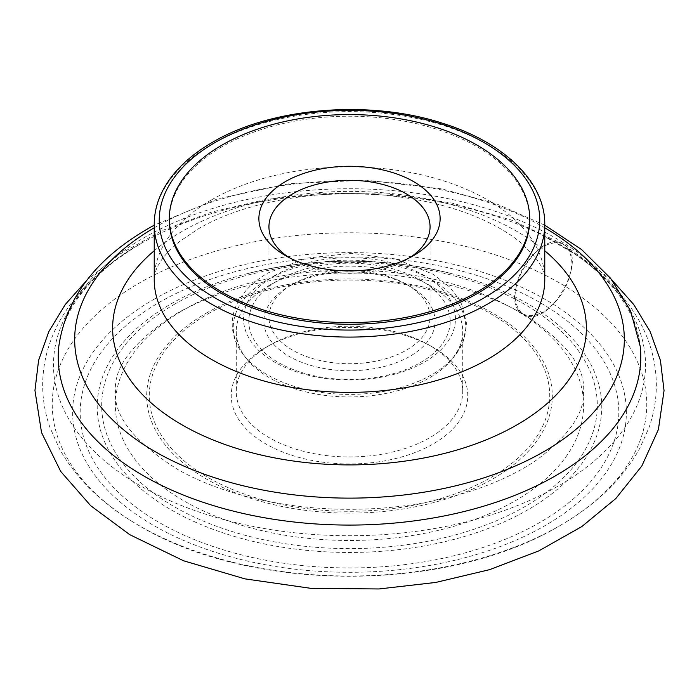 <?xml version="1.0" encoding="UTF-8"?>
<svg xmlns="http://www.w3.org/2000/svg" width="699" height="699" viewBox="0 0 699 699"><rect width="100%" height="100%" fill="white"/><g stroke="black" fill="none" stroke-linecap="round" stroke-linejoin="round"><path stroke-width="0.52" stroke-dasharray="3.5 2.62" d="M183.959 309.744A234.113 135.16 180 0 1 575.635 370.33A234.113 135.16 180 0 1 288.905 535.871A234.113 135.16 180 0 1 183.959 309.744M153.728 299.425A276.856 159.844 180 0 1 616.929 371.082A276.856 159.844 180 0 1 277.844 566.854A276.856 159.844 180 0 1 153.728 299.425M159.066 302.51A269.307 155.484 180 0 1 609.633 372.209A269.307 155.484 180 0 1 279.801 562.643A269.307 155.484 180 0 1 159.066 302.51M169.324 220.237A180.176 104.02 180 0 1 222.099 146.685A180.176 104.02 180 0 1 418.448 124.134A180.176 104.02 180 0 1 529.676 220.237M265.873 347.386A118.271 68.284 180 0 1 433.135 347.394A118.271 68.284 180 0 1 433.127 443.961A118.271 68.284 180 0 1 265.873 443.961A118.271 68.284 180 0 1 265.865 347.394A118.271 68.284 180 0 1 265.873 347.386L269.43 345.332A113.238 65.374 180 0 1 429.57 345.332A113.238 65.374 180 0 1 462.738 391.562A113.238 65.374 180 0 1 349.5 456.945A113.238 65.374 180 0 1 236.262 391.562A113.238 65.374 180 0 1 269.43 345.332L265.865 347.394M269.43 285.323A113.238 65.374 180 0 1 392.838 271.151A113.238 65.374 180 0 1 462.738 331.544A113.238 65.374 180 0 1 452.873 358.238A113.238 65.374 180 0 1 349.5 396.927A113.238 65.374 180 0 1 246.127 358.238A113.238 65.374 180 0 1 236.262 331.544A113.238 65.374 180 0 1 269.43 285.323M278.281 280.212A100.717 58.148 180 0 1 446.783 306.276A100.717 58.148 180 0 1 323.427 377.495A100.717 58.148 180 0 1 278.281 280.212M355.013 270.819A80.56 46.51 180 0 1 406.46 284.327A80.56 46.51 180 0 1 430.06 317.215A80.56 46.51 180 0 1 349.5 363.725A80.56 46.51 180 0 1 268.94 317.215A80.56 46.51 180 0 1 292.54 284.327L288.975 286.389A85.593 49.411 180 0 1 410.025 286.389A85.593 49.411 180 0 1 410.016 356.272A85.593 49.411 180 0 1 288.975 356.272A85.593 49.411 180 0 1 288.975 286.389A85.593 49.411 180 0 1 288.975 286.38L292.54 284.327A80.56 46.51 180 0 1 343.987 270.819M409.815 257.643A80.56 46.51 180 0 1 406.46 259.696A80.56 46.51 180 0 1 292.54 259.696A80.56 46.51 180 0 1 289.185 257.643M514.98 295.642C516.666 274.698 526.155 258.263 543.455 246.336C560.747 238.298 570.235 243.776 571.922 262.772C570.235 283.715 560.747 300.151 543.455 312.086C526.155 320.116 516.666 314.637 514.98 295.642M154.226 227.804A274.829 158.673 180 0 1 155.169 227.254A274.829 158.673 180 0 1 544.774 227.804M154.226 250.758A236.865 136.751 180 0 1 182.011 231.456A236.865 136.751 180 0 1 544.774 250.758M174.278 304.371A247.804 143.068 180 0 1 588.864 368.504A247.804 143.068 180 0 1 285.367 543.735A247.804 143.068 180 0 1 174.278 304.371M133.465 522.275C100.429 502.249 75.763 477.775 59.494 448.845L50.083 427.832C45.094 413.721 42.622 399.286 42.656 384.537C42.884 362.519 48.467 341.531 59.389 321.557C76.724 290.74 103.443 265 139.547 244.318L140.455 243.829C90.354 274.025 63.137 308.145 58.821 346.188A291.273 168.162 180 0 1 143.54 238.001A291.273 168.162 180 0 1 452.323 199.573A291.273 168.162 180 0 1 640.179 346.188C639.052 335.852 636.046 325.568 631.171 315.319C620.616 293.117 601.778 272.654 574.665 253.938L541.769 234.873A296.026 170.914 180 0 1 569.484 479.199A296.026 170.914 180 0 1 145.724 488.802A296.026 170.914 180 0 1 140.176 243.977A296.026 170.914 180 0 1 157.231 234.873A296.026 170.914 180 0 1 541.769 234.873C586.618 256.813 619.235 285.708 639.611 321.557C650.533 341.531 656.116 362.519 656.344 384.537C656.378 399.286 653.906 413.721 648.917 427.832L639.506 448.845C623.228 477.775 598.571 502.249 565.535 522.275A297.258 171.622 180 0 1 561.716 524.565A297.258 171.622 180 0 1 137.284 524.565A297.258 171.622 180 0 1 133.465 522.275A297.258 171.622 180 0 1 139.302 283.043A297.258 171.622 180 0 1 556.71 281.339A297.258 171.622 180 0 1 565.535 522.275M171.115 303.829A252.278 145.645 180 0 1 247.49 273.615A252.278 145.645 180 0 1 451.51 273.615A252.278 145.645 180 0 1 565.963 481.62A252.278 145.645 180 0 1 194.357 521.672A252.278 145.645 180 0 1 171.115 303.829M154.226 224.344A195.274 112.74 180 0 1 211.421 144.623A195.274 112.74 180 0 1 424.232 120.184A195.274 112.74 180 0 1 544.774 224.344M211.421 199.914A195.274 112.74 180 0 1 424.232 175.475A195.274 112.74 180 0 1 544.774 279.635C545.002 276.061 543.7 271.404 540.869 265.672L534.709 256.446L519.977 241.968C512.253 235.685 502.721 229.639 491.371 223.837C464.503 210.224 432.157 201.032 394.315 196.27C323.515 187.122 243.759 201.714 198.324 228.87L179.643 241.47C169.167 250.146 162.203 257.844 158.725 264.572C156.436 267.769 154.933 272.793 154.226 279.635A195.274 112.74 180 0 1 211.421 199.914M206.091 313.248A202.815 117.091 180 0 1 545.403 365.734A202.815 117.091 180 0 1 297.005 509.143A202.815 117.091 180 0 1 206.091 313.248M207.909 313.93A200.237 115.606 180 0 1 542.913 365.752A200.237 115.606 180 0 1 297.678 507.343A200.237 115.606 180 0 1 207.909 313.93M267.298 279.827A116.252 67.121 180 0 1 415.424 271.998A116.252 67.121 180 0 1 455.626 354.681A116.252 67.121 180 0 1 349.5 394.402A116.252 67.121 180 0 1 243.374 354.681A116.252 67.121 180 0 1 267.298 279.827M274.585 275.616A105.942 61.163 180 0 1 451.834 303.034A105.942 61.163 180 0 1 322.082 377.941A105.942 61.163 180 0 1 274.585 275.616M523.324 314.078C496.107 301.243 538.859 227.184 563.586 244.335C590.795 257.18 548.042 331.23 523.324 314.078L523.324 314.078C473.179 284.537 393.589 268.355 318.464 274.2C261.828 278.77 214.226 292.06 175.676 314.078C133.5 341.304 113.43 367.106 115.475 391.484C113.727 416.167 134.444 442.135 177.616 469.396C223.68 495.792 293.536 511.388 362.056 509.099C431.362 507.457 498.614 487.308 538.562 458.579C569.685 434.595 584.67 412.375 583.516 391.912C585.797 367.429 565.736 341.488 523.324 314.078M544.774 225.165L496.273 203.732L441.646 188.87L366.346 180.193L289.875 183.592L217.546 198.865L154.226 225.165M561.716 524.565C448.889 593.477 250.111 593.477 137.284 524.565M247.49 273.615C311.038 257.11 387.962 257.11 451.51 273.615C383.506 257.049 315.494 257.049 247.49 273.615M429.57 345.332L433.135 347.394M236.262 331.544L236.262 391.562M462.738 331.544L462.738 391.562M452.873 358.238L462.965 342.335L466.766 324.144L461.052 302.082L449.745 287.079L433.345 274.358L395.844 258.979L351.431 253.318L306.564 258.149L268.145 272.872C254.165 280.928 244.056 290.74 237.817 302.326C234.086 309.412 232.234 316.778 232.234 324.415C232.4 335.232 236.113 345.315 243.374 354.681L246.127 358.238M406.46 284.327L410.025 286.389M268.94 226.808L268.94 317.215M430.06 226.808L430.06 317.215M406.46 259.696L413.581 255.589M292.54 259.696L285.419 255.589M612.018 280.098L563.586 244.335L511.021 219.932L451.65 202.981L387.884 193.999L322.457 193.273L265.585 199.53L211.526 212.077L162.046 230.618L118.699 254.768L86.921 280.177"/><path stroke-width="1.05" d="M222.099 145.034A180.176 104.02 180 0 1 418.448 122.491A180.176 104.02 180 0 1 529.676 218.595A180.176 104.02 180 0 1 349.5 322.615A180.176 104.02 180 0 1 169.324 218.595A180.176 104.02 180 0 1 222.099 145.034M285.419 181.6A90.625 52.32 180 0 1 413.581 181.6A90.625 52.32 180 0 1 413.581 255.589A90.625 52.32 180 0 1 285.419 255.589A90.625 52.32 180 0 1 285.419 181.6M529.676 218.595L529.676 220.237A180.176 104.02 180 0 1 349.5 324.257A180.176 104.02 180 0 1 169.324 220.237L169.324 218.595M343.987 270.819A80.56 46.51 180 0 1 355.013 270.819M289.185 257.643A80.56 46.51 180 0 1 268.94 226.808A80.56 46.51 180 0 1 292.54 193.929A80.56 46.51 180 0 1 380.326 183.846A80.56 46.51 180 0 1 430.06 226.808A80.56 46.51 180 0 1 409.815 257.643M544.774 227.804A274.829 158.673 180 0 1 543.516 451.834A274.829 158.673 180 0 1 155.484 451.834A274.829 158.673 180 0 1 154.226 227.804M544.774 250.758A236.865 136.751 180 0 1 506.417 430.593A236.865 136.751 180 0 1 192.583 430.593A236.865 136.751 180 0 1 154.226 250.758M544.774 225.165L581.568 249.552L610.594 278.298L630.577 310.854L640.179 346.188A291.273 168.162 180 0 1 349.5 525.08A291.273 168.162 180 0 1 58.821 346.188C66.038 297.896 95.99 258.595 148.677 228.285L154.226 225.165M214.977 142.57A190.242 109.83 180 0 1 533.258 191.806A190.242 109.83 180 0 1 300.264 326.328A190.242 109.83 180 0 1 214.977 142.57M544.774 224.344A195.274 112.74 180 0 1 349.5 337.084A195.274 112.74 180 0 1 154.226 224.344C154.252 213.055 156.96 202.055 162.36 191.351C172.155 172.347 188.861 155.999 212.461 142.325C271.457 107.244 370.19 99.284 443.253 123.487C504.224 142.57 545.255 182.055 544.774 224.344L544.774 279.635A195.274 112.74 180 0 1 349.5 392.375A195.274 112.74 180 0 1 154.226 279.635L154.226 224.344M86.921 280.177L65.243 304.537L48.913 331.422L38.594 360.326L34.95 390.479L41.512 432.471L60.726 471.458L90.739 505.744L129.778 534.691L183.566 560.781L244.886 578.859L311.055 588.366L379.024 588.96L435.748 582.442L489.588 569.65L538.78 550.899L581.813 526.574L615.854 498.501L641.857 465.945L658.406 429.501L664.05 390.636L660.433 360.413L650.096 331.457L633.74 304.519L612.018 280.098"/></g></svg>

